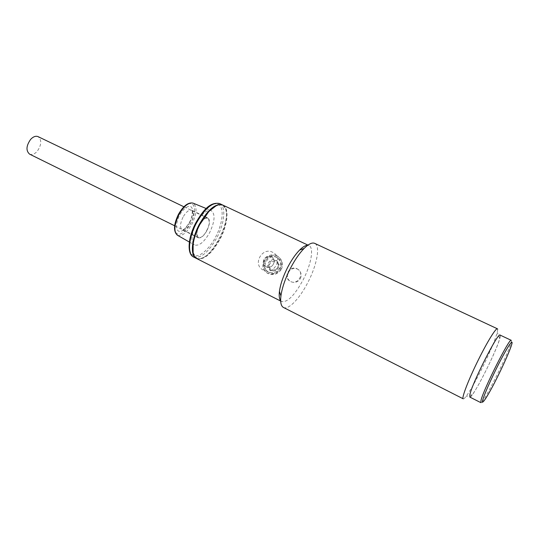 <?xml version="1.0" encoding="UTF-8"?>
<svg xmlns="http://www.w3.org/2000/svg" width="539" height="539" viewBox="0 0 539 539"><rect width="100%" height="100%" fill="white"/><g stroke="black" fill="none" stroke-linecap="round" stroke-linejoin="round"><path stroke-width="0.4" stroke-dasharray="2.69 2.02" d="M469.833 397.081C472.076 399.5 496.352 351.906 499.788 338.505C500.367 336.43 500.461 335.285 500.077 335.076M201.343 222.108C203.87 218.901 206.013 217.621 207.791 218.268C210.399 221.266 209.442 226.373 204.928 233.603C202.401 236.864 200.225 238.164 198.413 237.51C195.812 234.526 196.789 229.392 201.343 222.108M29.591 154.141C31.996 155.104 34.509 154.188 37.144 151.385C41.597 144.978 41.921 140.066 38.114 136.65M222.654 205.015C228.974 208.067 227.249 224.716 219.582 238.986C211.396 253.418 203.729 259.926 196.56 258.511M196.391 223.005C201.653 213.882 206.538 209.718 211.059 210.513C215.459 213.815 214.994 221.185 209.651 232.632C204.065 242.321 198.958 246.397 194.316 244.861C190.597 241.162 191.284 233.879 196.391 223.005M206.915 230.645C203.816 236.055 200.939 238.427 198.285 237.766C195.96 235.765 196.304 231.554 199.302 225.12C202.428 219.71 205.298 217.345 207.913 218.012C210.25 220.04 209.92 224.258 206.915 230.645M263.254 262.695C264.022 257.258 266.906 255.358 271.925 257.009L274.25 260.869C273.516 266.279 270.652 268.193 265.653 266.623L263.254 262.695M279.128 264.777L276.837 260.977C271.912 259.353 269.076 261.213 268.334 266.549L270.693 270.41C275.604 271.959 278.42 270.079 279.128 264.777M269.406 266.374C269.749 271.993 278.825 270.517 278.043 264.952C277.666 259.333 268.638 260.842 269.406 266.374M263.308 270.1L262.587 269.702C252.447 264.043 262.365 246.761 272.579 252.245L273.59 252.818C283.474 258.646 273.367 275.658 263.308 270.1L262.587 269.702C252.447 264.043 262.365 246.761 272.579 252.245L273.59 252.818C283.474 258.646 273.367 275.658 263.308 270.1M276.554 255.54C271.36 253.748 267.229 255.446 264.15 260.627C261.833 265.673 262.695 269.709 266.724 272.727L267.432 273.111C272.977 275.234 277.47 273.799 280.913 268.826C282.921 263.672 281.803 259.434 277.558 256.106L276.554 255.54M265.336 261.206C263.376 265.538 264.13 269.008 267.6 271.616L268.22 271.959C272.95 273.751 276.776 272.512 279.707 268.233C281.446 263.827 280.502 260.209 276.878 257.379L276.035 256.901C271.568 255.345 267.998 256.78 265.336 261.206M276.669 257.42C268.388 253.04 260.148 267.64 268.254 272.101L268.873 272.444C277.686 277.369 286.263 263.126 277.511 257.898L276.669 257.42M271.387 256.699L271.925 257.009C277.585 260.31 271.851 270.032 266.098 266.872L265.653 266.623C259.906 263.376 265.579 253.566 271.387 256.699M270.362 270.079C276.177 273.3 281.85 263.773 276.089 260.371L275.557 260.074C269.972 257.09 264.454 266.771 269.924 269.837L270.362 270.079M497.686 329.214L497.254 332.455C494.97 340.405 489.985 352.203 482.317 367.847C475.593 381.302 470.17 390.842 466.026 396.468C464.645 398.267 463.722 399.062 463.257 398.853M283.44 307.459C288.459 310.282 299.778 298.384 307.85 282.49C316.945 265.154 320.604 245.744 314.709 243.358M280.657 300.722L281.708 301.577C287.53 302.527 294.678 295.284 303.134 279.849C311.104 264.676 314.21 247.718 309.009 245.609L307.688 245.306M500.138 335.696L499.727 338.472C497.12 349.016 479.003 386.167 472.299 394.71C471.025 396.394 470.224 397.068 469.893 396.724C466.262 395.323 499.869 327.577 500.138 335.696M300.425 278.522C301.894 274.85 301.112 271.818 298.087 269.439L297.353 269.028C293.519 267.674 290.474 268.846 288.21 272.552C286.6 276.19 287.28 279.135 290.238 281.371L290.811 281.688C294.786 283.197 297.993 282.14 300.425 278.522M281.432 269.237C283.447 264.11 282.342 259.886 278.117 256.577L277.12 256.005C271.919 254.206 267.782 255.89 264.703 261.051C262.405 266.098 263.275 270.133 267.31 273.152L268.018 273.542C273.536 275.645 278.009 274.21 281.432 269.237M196.789 258.632C203.951 260.35 211.699 253.876 220.033 239.208C227.242 225.747 229.311 210.035 224.056 205.871L222.897 205.123M297.077 268.793L297.804 269.204C304.899 273.401 297.757 285.454 290.521 281.473L289.948 281.149C282.719 277.039 289.76 264.844 297.077 268.793M193.124 252.703L196.209 257.682C208.714 266.61 235.684 215.162 223.328 206.147C221.468 204.611 219.016 204.524 215.964 205.878M511.228 340.318C511.551 340.5 511.396 341.618 510.756 343.68C506.909 356.966 482.654 404.856 480.828 402.64C482.304 401.649 480.586 406.042 487.903 394.71C496.021 380.911 508.803 354.217 511.484 344.441C512.09 342.137 512.003 340.763 511.228 340.318M193.568 257.002C200.771 258.747 208.539 252.299 216.873 237.665C224.648 223.227 226.239 206.363 219.622 203.587M195.98 222.708C191.406 230.355 185.578 249.981 192.787 255.318C200.676 259.131 212.043 244.531 215.613 236.958C219.777 229.803 225.747 211.423 219.339 204.894C212.096 199.72 199.794 214.482 195.98 222.708M177.54 235.3C182.074 236.547 186.892 232.754 191.992 223.921C196.883 213.478 197.287 206.565 193.191 203.19M178.483 214.482C175.835 218.881 172.5 230.274 176.907 233.697C181.731 236.244 188.63 227.734 190.739 223.22C193.245 218.989 196.641 208.027 192.511 204.2C187.909 201.188 180.68 209.745 178.483 214.482M189.667 222.459C187.929 226.171 182.256 233.144 178.321 231.029C174.73 228.192 177.466 218.895 179.628 215.297C181.414 211.436 187.316 204.429 191.109 206.861C194.505 209.967 191.729 218.975 189.667 222.459M182.997 217.177C180.026 223.557 179.75 227.768 182.175 229.803C184.911 230.517 187.828 228.192 190.921 222.843C193.892 216.503 194.155 212.299 191.716 210.223C189.021 209.509 186.11 211.827 182.997 217.177M207.791 218.268L183.9 206.781M198.413 237.51L174.643 225.767M198.285 237.766L182.175 229.803C183.57 230.268 186.029 227.748 189.539 222.25C193.595 214.697 192.032 208.903 191.716 210.223L207.913 218.012M206.221 208.532L211.059 210.513M189.371 242.045L194.316 244.861M276.089 260.377L276.837 260.977M269.924 269.837L270.693 270.41M267.31 273.152L266.724 272.727M268.254 272.101L267.6 271.616M278.117 256.577L277.558 256.106M277.511 257.898L276.878 257.379M499.727 338.472L497.254 332.455M472.299 394.71L466.026 396.468M309.009 245.609L307.958 245.11M281.708 301.577L280.671 301.052"/><path stroke-width="0.81" d="M469.893 394.561L469.833 397.081L480.828 402.64L481.037 400.181C483.739 388.828 509.887 337.084 511.228 340.318L500.077 335.076C498.305 331.66 472.171 383.054 469.893 394.561M183.9 206.781L38.114 136.65C35.763 135.707 33.277 136.616 30.649 139.365C26.162 145.799 25.811 150.725 29.591 154.141L174.643 225.767M196.56 258.511L196.331 258.403C190.085 255.782 191.352 239.114 199.369 224.258C207.879 209.59 215.56 203.136 222.425 204.901L222.654 205.015M497.43 328.803L314.709 243.358C312.175 242.26 308.638 243.965 304.084 248.459C299.394 253.269 294.867 259.845 290.494 268.186C285.272 278.495 282.079 287.745 280.927 295.938C280.186 302.298 281.021 306.132 283.44 307.459L463.169 398.793C461.485 397.93 468.755 379.119 478.491 359.601C487.404 341.571 496.062 327.645 497.43 328.803L497.686 329.214M307.688 245.306C305.519 245.279 302.824 246.869 299.583 250.076C295.48 254.267 291.525 259.987 287.725 267.236C283.191 276.184 280.421 284.235 279.431 291.397C278.892 295.924 279.303 299.03 280.657 300.722M307.958 245.11L222.897 205.123C219.13 203.58 214.374 205.804 208.62 211.8L199.848 224.487C196.486 230.941 194.296 237.2 193.265 243.271C192.12 251.161 193.164 256.207 196.405 258.417L280.671 301.052M215.964 205.878L208.175 211.968C200.414 220.916 195.401 231.197 193.13 242.819L193.124 252.703M482.856 399.709C483.288 397.23 490.241 380.103 501.243 359.041C511.915 338.984 513.182 340.385 511.444 345.297C510.595 348.558 503.898 364.775 493.704 384.368C483.638 403.462 481.34 404.317 482.856 399.709M196.513 222.87C188.502 237.699 187.282 254.361 193.568 257.002C186.743 254.01 187.996 237.308 195.933 222.62C202.475 211.416 209.745 201.471 219.622 203.587C212.723 201.802 205.015 208.229 196.513 222.87M193.191 203.19L192.949 203.088C188.542 202.266 183.866 206.107 178.935 214.603C174.178 224.75 173.639 231.602 177.311 235.172L177.54 235.3M189.371 242.045L177.311 235.172C173.268 231.346 173.639 224.419 178.422 214.394C183.287 205.911 188.124 202.145 192.949 203.088L206.221 208.532M222.425 204.901L219.622 203.587M196.331 258.403L193.568 257.002M299.583 250.076L304.084 248.459M279.431 291.397L280.927 295.938M193.13 242.819L193.265 243.271M208.175 211.968L208.62 211.8"/></g></svg>
